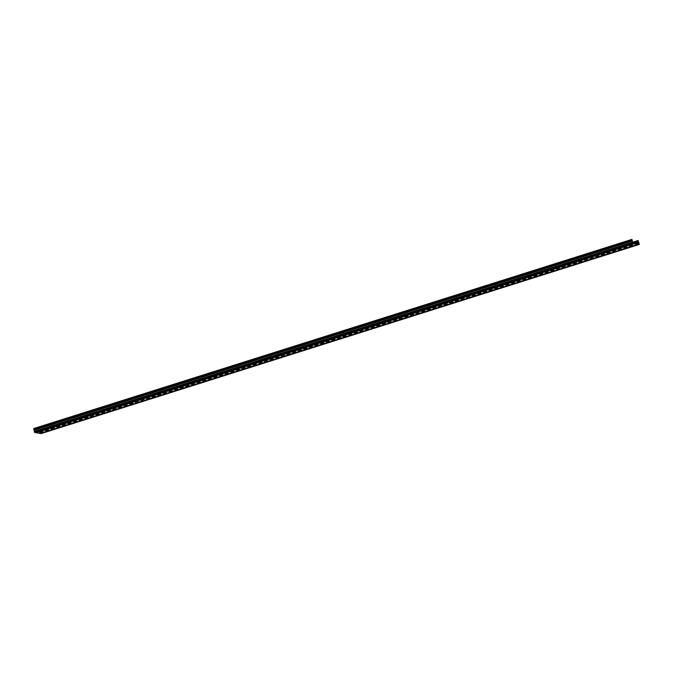 <?xml version="1.0" encoding="UTF-8"?>
<svg xmlns="http://www.w3.org/2000/svg" width="673" height="673" viewBox="0 0 673 673"><rect width="100%" height="100%" fill="white"/><g stroke="black" fill="none" stroke-linecap="round" stroke-linejoin="round"><path stroke-width="0.5" stroke-dasharray="3.37 2.52" d="M633.343 242.011L633.545 243.146L35.248 432.016M632.898 243.029L632.654 242.179M40.262 433.462L638.526 244.274L638.071 243.029L638.088 244.198L634.168 243.491L633.453 242.196L633.73 243.416L632.898 243.264L631.913 239.554L33.658 428.743M639.35 244.425L638.526 244.274M35.905 432.672L634.168 243.491M40.195 433.261L638.088 244.198M35.804 432.487L633.73 243.416M34.634 432.445L632.898 243.264M638.105 240.505L639.215 244.164L40.952 433.353M639.215 244.164L637.996 242.785L637.97 243.937L634.151 243.256L633.436 241.986M633.545 243.146L35.29 432.327L633.545 243.146M638.214 243.264L39.951 432.453M638.054 243.096L39.867 432.251M633.529 242.28L35.265 431.46M633.461 242.415L35.316 431.561M638.652 242.196L40.388 431.385M638.568 244.047L40.868 433.059M632.267 241.052L34.003 430.232M638.399 241.666L40.144 430.855M638.113 240.841L39.85 430.022M638.441 243.811L40.792 432.806M638.265 243.256L40.632 432.243M637.962 242.911L40.515 431.839M637.987 243.878L39.724 433.059M637.962 243.937L39.715 433.118L637.97 243.937M634.151 243.256L40.262 431.057M634.084 243.172L40.22 430.964M633.529 242.112L39.842 429.845M633.394 242.381L35.131 431.561M633.537 242.936L35.274 432.116M632.199 240.328L33.936 429.509M632.107 239.924L33.843 429.105M637.996 242.785L40.489 431.73M638.071 243.029L39.816 432.217M633.453 242.196L35.189 431.385"/><path stroke-width="1.01" d="M35.248 432.016L34.634 432.209L35.282 432.327L35.114 431.141L35.888 432.436L39.707 433.126L39.732 431.965L40.952 433.353L39.842 429.694L638.105 240.505L639.35 244.425L41.087 433.605L39.842 429.694M632.654 242.179L631.913 239.395L33.65 428.575L34.634 432.209M33.65 428.575L34.634 432.445L35.467 432.596L35.189 431.385L35.905 432.672L39.825 433.378L39.816 432.217L40.262 433.462L41.087 433.605M638.197 240.69L39.934 429.87M632.334 241.06L34.071 430.24M638.719 242.213L40.456 431.393M40.868 433.059L40.304 433.235M40.792 432.806L40.178 433M40.632 432.243L40.01 432.436M40.515 431.839L39.833 432.049M40.262 431.057L35.888 432.436M40.22 430.964L35.82 432.36M39.842 429.845L35.265 431.3M632.284 240.564L34.02 429.753M632.107 239.756L33.843 428.937M638.206 241.018L39.943 430.207M638.357 241.439L40.094 430.619M40.489 431.73L39.732 431.965M633.377 241.952L35.114 431.141"/></g></svg>
